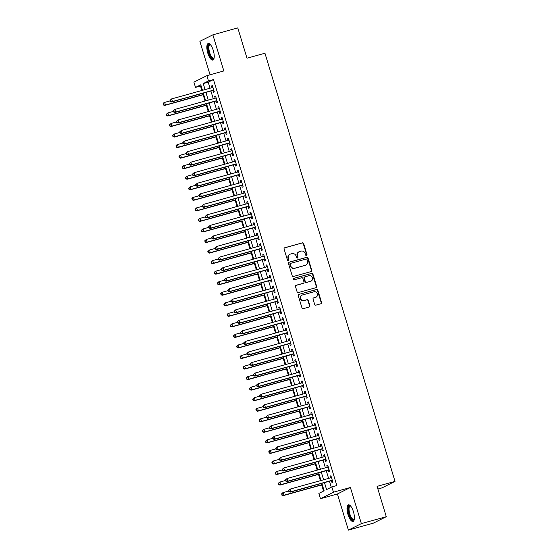 <?xml version="1.0" encoding="UTF-8"?>
<svg xmlns="http://www.w3.org/2000/svg" width="558" height="558" viewBox="0 0 558 558"><rect width="100%" height="100%" fill="white"/><g stroke="black" fill="none" stroke-linecap="round" stroke-linejoin="round"><path stroke-width="0.84" d="M306.544 255.522A0.76 0.711 63.5 0 0 307.005 254.608L303.664 243.609A1.081 1.011 63.5 0 0 302.373 242.849L284.761 247.745A1.081 1.011 63.5 0 0 284.092 249.049L287.44 260.049A0.76 0.711 63.5 0 0 288.458 260.537A0.76 0.711 63.5 0 0 288.807 259.672L288.374 258.249A3.467 3.243 63.5 0 1 290.502 254.064L291.967 253.653A3.467 3.243 63.5 0 1 296.103 256.094L296.535 257.517A0.76 0.711 63.5 0 0 297.56 258.005A0.76 0.711 63.5 0 0 297.909 257.14L297.477 255.717A3.467 3.243 63.5 0 1 299.597 251.532L301.069 251.121A3.467 3.243 63.5 0 1 305.205 253.569L305.638 254.992A0.76 0.711 63.5 0 0 306.544 255.522M306.475 255.536A0.76 0.711 63.5 0 0 306.656 254.783L303.315 243.783A1.081 1.011 63.5 0 0 302.024 243.023L284.427 247.919M288.27 260.6A0.76 0.711 63.5 0 0 288.458 259.847L288.026 258.424L288.374 258.249M297.372 258.068A0.76 0.711 63.5 0 0 297.554 257.315L297.121 255.892L297.477 255.717M353.451 511.784A8.614 3.006 -105.5 0 0 348.401 504.85A8.614 3.006 -105.5 0 0 347.976 514.518A8.614 3.006 -105.5 0 0 353.019 521.451A8.614 3.006 -105.5 0 0 353.451 511.784M213.275 50.415A8.614 3.006 -105.5 0 0 208.232 43.482A8.614 3.006 -105.5 0 0 207.799 53.15A8.614 3.006 -105.5 0 0 212.849 60.083A8.614 3.006 -105.5 0 0 213.275 50.415M314.649 304.375A1.081 1.011 63.5 0 0 315.94 305.135L320.878 303.761A1.081 1.011 63.5 0 0 321.548 302.457L317.837 290.244A1.081 1.011 63.5 0 0 316.539 289.476L298.928 294.38A1.081 1.011 63.5 0 0 298.265 295.684L301.976 307.897A1.081 1.011 63.5 0 0 303.266 308.665L309.237 307.005A1.081 1.011 63.5 0 0 309.899 305.693L308.309 300.469A1.081 1.011 63.5 0 0 307.019 299.702L304.061 300.525A2.902 2.713 63.5 0 1 301.92 295.161A2.902 2.713 63.5 0 1 302.373 294.987L313.973 291.764A2.902 2.713 63.5 0 1 316.107 297.128A2.902 2.713 63.5 0 1 315.654 297.302L313.722 297.839A1.081 1.011 63.5 0 0 313.059 299.151L314.649 304.375M386.289 516.687L373.309 523.167L348.387 530.1L361.368 523.613L386.289 516.687L377.082 486.367L395.022 481.38L264.945 53.226L246.999 58.22L237.785 27.9L212.863 34.833L223.835 70.95L206.892 75.665L208.49 80.938L213.477 79.55L336.83 485.551L331.843 486.939L333.447 492.212L320.466 498.692L318.862 493.418L324.128 490.796L321.854 483.326M361.368 523.613L350.396 487.497L333.447 492.212M311.099 271.572A1.081 1.011 63.5 0 0 311.762 270.267L308.051 258.047A1.081 1.011 63.5 0 0 306.761 257.287L289.149 262.183A1.081 1.011 63.5 0 0 288.479 263.495L292.19 275.708A1.081 1.011 63.5 0 0 293.487 276.468L311.099 271.572A1.081 1.011 63.5 0 0 311.413 270.442L307.702 258.228A1.081 1.011 63.5 0 0 306.412 257.461L288.814 262.358M312.947 274.145L316.658 286.359A1.081 1.011 63.5 0 1 315.988 287.67L298.377 292.566A1.081 1.011 63.5 0 1 297.086 291.806L295.496 286.575A1.081 1.011 63.5 0 1 296.159 285.271L303.301 283.283A1.081 1.011 63.5 0 0 303.971 281.971L302.91 278.505A1.081 1.011 63.5 0 0 301.62 277.745L294.185 279.809A0.76 0.711 63.5 0 1 293.627 278.407A0.76 0.711 63.5 0 1 293.745 278.365L311.65 273.385A1.081 1.011 63.5 0 1 312.947 274.145L312.592 274.32L316.302 286.533L316.658 286.359M212.863 34.833L199.883 41.313L210.052 74.786M212.856 90.487L213.421 92.328L214.3 91.896L212.375 85.562L211.496 86.002L212.005 87.669M216.065 101.033L216.623 102.874L217.501 102.435L215.576 96.109L214.704 96.548L215.207 98.215M219.266 111.579L219.824 113.42L220.703 112.981L218.785 106.655L217.906 107.094L218.408 108.761M222.468 122.118L223.033 123.967L223.911 123.527L221.986 117.201L221.108 117.64L221.617 119.307M225.676 132.665L226.234 134.513L227.113 134.073L225.188 127.747L224.316 128.187L224.818 129.854M228.878 143.211L229.443 145.059L230.314 144.62L228.396 138.293L227.518 138.733L228.02 140.4M232.079 153.757L232.644 155.605L233.523 155.166L231.598 148.84L230.719 149.279L231.228 150.946M235.288 164.303L235.846 166.151L236.725 165.712L234.799 159.386L233.928 159.825L234.43 161.485M238.489 174.849L239.054 176.698L239.926 176.258L238.008 169.932L237.129 170.364L237.638 172.031M241.698 185.395L242.256 187.237L243.135 186.804L241.209 180.478L240.331 180.911L240.84 182.578M244.899 195.942L245.457 197.783L246.336 197.351L244.411 191.017L243.539 191.457L244.041 193.124M248.101 206.488L248.666 208.329L249.538 207.89L247.619 201.564L246.741 202.003L247.25 203.67M251.309 217.034L251.867 218.876L252.746 218.436L250.821 212.11L249.942 212.549L250.451 214.216M254.511 227.573L255.069 229.422L255.948 228.982L254.023 222.656L253.151 223.095L253.653 224.762M257.712 238.12L258.277 239.968L259.149 239.528L257.231 233.202L256.352 233.642L256.861 235.309M260.921 248.666L261.479 250.514L262.358 250.075L260.433 243.748L259.554 244.188L260.063 245.855M264.122 259.212L264.68 261.06L265.559 260.621L263.641 254.295L262.762 254.734L263.264 256.401M267.324 269.758L267.889 271.606L268.761 271.167L266.843 264.841L265.964 265.28L266.473 266.94M270.532 280.304L271.09 282.153L271.969 281.713L270.044 275.387L269.165 275.819L269.674 277.486M273.734 290.851L274.292 292.699L275.171 292.259L273.253 285.933L272.374 286.366L272.876 288.033M276.935 301.397L277.5 303.238L278.379 302.806L276.454 296.472L275.575 296.912L276.084 298.579M280.144 311.943L280.702 313.784L281.581 313.345L279.656 307.019L278.784 307.458L279.286 309.125M283.345 322.489L283.903 324.331L284.782 323.891L282.864 317.565L281.985 318.004L282.488 319.671M286.547 333.035L287.112 334.877L287.991 334.437L286.066 328.111L285.187 328.55L285.696 330.217M289.755 343.575L290.313 345.423L291.192 344.983L289.267 338.657L288.395 339.097L288.898 340.764M292.957 354.121L293.522 355.969L294.394 355.53L292.476 349.203L291.597 349.643L292.106 351.31M296.165 364.667L296.723 366.515L297.602 366.076L295.677 359.75L294.798 360.189L295.308 361.856M299.367 375.213L299.925 377.062L300.804 376.622L298.879 370.296L298.007 370.735L298.509 372.395M302.569 385.759L303.134 387.608L304.005 387.168L302.087 380.842L301.208 381.274L301.718 382.941M305.777 396.306L306.335 398.154L307.214 397.715L305.289 391.388L304.41 391.821L304.919 393.488M308.979 406.852L309.537 408.693L310.415 408.261L308.49 401.927L307.618 402.367L308.121 404.034M312.18 417.398L312.745 419.239L313.617 418.807L311.699 412.474L310.82 412.913L311.329 414.58M315.389 427.944L315.947 429.786L316.825 429.346L314.9 423.02L314.021 423.459L314.531 425.126M318.59 438.49L319.148 440.332L320.027 439.892L318.102 433.566L317.23 434.005L317.732 435.672M321.792 449.03L322.357 450.878L323.228 450.439L321.31 444.112L320.431 444.552L320.941 446.219M325 459.576L325.558 461.424L326.437 460.985L324.512 454.658L323.633 455.098L324.142 456.765M328.202 470.122L328.76 471.97L329.639 471.531L327.72 465.205L326.842 465.644L327.344 467.311M213.477 79.55L208.211 82.179L210.045 88.213M210.903 91.031L213.254 98.759M214.105 101.577L216.455 109.305M217.313 112.123L219.657 119.851M220.515 122.662L222.865 130.398M223.716 133.209L226.067 140.944M226.925 143.755L229.268 151.49M230.126 154.301L232.477 162.029M233.328 164.847L235.678 172.575M236.536 175.393L238.88 183.122M239.738 185.94L242.088 193.668M242.939 196.486L245.29 204.214M246.148 207.032L248.498 214.76M249.349 217.578L251.7 225.306M252.551 228.117L254.901 235.853M255.759 238.664L258.11 246.399M258.961 249.21L261.311 256.945M262.169 259.756L264.513 267.484M265.371 270.302L267.721 278.03M268.572 280.848L270.923 288.577M271.781 291.395L274.124 299.123M274.982 301.941L277.333 309.669M278.184 312.487L280.534 320.215M281.392 323.033L283.736 330.761M284.594 333.579L286.945 341.308M287.795 344.119L290.146 351.854M291.004 354.665L293.348 362.4M294.206 365.211L296.556 372.939M297.407 375.757L299.758 383.485M300.616 386.303L302.959 394.032M303.817 396.85L306.168 404.578M307.019 407.396L309.369 415.124M310.227 417.942L312.578 425.67M313.429 428.488L315.779 436.216M316.637 439.034L318.981 446.763M319.839 449.574L322.189 457.309M323.04 460.12L325.391 467.855M326.249 470.666L328.592 478.401M329.45 481.212L331.278 487.225M331.403 480.668L331.968 482.517L332.847 482.077L330.922 475.751L330.043 476.19L330.552 477.857M201.061 85.751L200.496 86.03L201.85 90.494M203.14 94.741L205.051 101.04M206.341 105.288L208.26 111.586M209.55 115.834L211.461 122.132M212.751 126.38L214.663 132.678M215.953 136.926L217.871 143.218M219.161 147.465L221.073 153.764M222.363 158.012L224.281 164.31M225.571 168.558L227.483 174.856M228.773 179.104L230.684 185.402M231.975 189.65L233.893 195.949M235.183 200.196L237.094 206.495M238.385 210.743L240.296 217.041M241.586 221.289L243.504 227.587M244.795 231.835L246.706 238.133M247.996 242.381L249.907 248.673M251.198 252.92L253.116 259.219M254.406 263.467L256.317 269.765M257.608 274.013L259.519 280.311M260.809 284.559L262.727 290.858M264.018 295.105L265.929 301.404M267.219 305.651L269.13 311.95M270.421 316.198L272.339 322.496M273.629 326.744L275.54 333.042M276.831 337.29L278.742 343.589M280.039 347.836L281.95 354.128M283.241 358.382L285.152 364.674M286.442 368.922L288.36 375.22M289.651 379.468L291.562 385.766M292.852 390.014L294.764 396.313M296.054 400.56L297.972 406.859M299.262 411.106L301.174 417.405M302.464 421.653L304.375 427.951M305.665 432.199L307.584 438.497M308.874 442.745L310.785 449.044M312.075 453.291L313.987 459.59M315.277 463.838L317.195 470.129M318.485 474.377L320.397 480.675M321.687 484.923L323.556 491.075M377.885 489.017L382.042 487.859L395.022 481.38M350.396 487.497L337.416 493.983L348.387 530.1M337.416 493.983L320.466 498.692M200.496 86.03L195.509 87.418L193.905 82.145L206.892 75.665M324.463 482.6L326.583 489.568L331.843 486.939M208.49 80.938L203.231 83.561L205.065 89.601M205.916 92.412L208.267 100.147M209.124 102.958L211.468 110.693M212.326 113.504L214.677 121.239M215.528 124.05L217.878 131.779M218.736 134.597L221.08 142.325M221.938 145.143L224.288 152.871M225.139 155.689L227.49 163.417M228.348 166.235L230.691 173.963M231.549 176.781L233.9 184.51M234.751 187.328L237.101 195.056M237.959 197.874L240.303 205.602M241.161 208.413L243.511 216.148M244.362 218.959L246.713 226.694M247.571 229.505L249.921 237.234M250.772 240.052L253.123 247.78M253.981 250.598L256.324 258.326M257.182 261.144L259.533 268.872M260.384 271.69L262.734 279.418M263.592 282.236L265.936 289.965M266.794 292.783L269.144 300.511M269.995 303.329L272.346 311.057M273.204 313.868L275.547 321.603M276.405 324.414L278.756 332.149M279.607 334.96L281.957 342.696M282.815 345.507L285.159 353.235M286.017 356.053L288.367 363.781M289.218 366.599L291.569 374.327M292.427 377.145L294.77 384.874M295.628 387.691L297.979 395.42M298.83 398.238L301.18 405.966M302.038 408.784L304.389 416.512M305.24 419.323L307.591 427.058M308.448 429.869L310.792 437.605M311.65 440.415L314.001 448.151M314.851 450.962L317.202 458.69M318.06 461.508L320.404 469.236M321.262 472.054L323.612 479.782M202.456 90.326L200.775 84.788L195.509 87.418M321.003 480.508L318.653 472.779M317.795 469.962L315.451 462.233M314.593 459.415L312.243 451.687M311.392 448.876L309.041 441.141M308.183 438.33L305.84 430.595M304.982 427.784L302.631 420.048M301.78 417.238L299.43 409.509M298.572 406.691L296.228 398.963M295.37 396.145L293.02 388.417M292.169 385.599L289.818 377.871M288.96 375.053L286.61 367.324M285.759 364.507L283.408 356.778M282.55 353.96L280.207 346.232M279.349 343.421L276.998 335.686M276.147 332.875L273.797 325.14M272.939 322.329L270.595 314.593M269.737 311.783L267.387 304.054M266.536 301.236L264.185 293.508M263.327 290.69L260.984 282.962M260.126 280.144L257.775 272.416M256.924 269.598L254.574 261.869M253.716 259.051L251.372 251.323M250.514 248.505L248.164 240.777M247.313 237.959L244.962 230.231M244.104 227.42L241.76 219.685M240.903 216.874L238.552 209.138M237.701 206.327L235.35 198.599M234.493 195.781L232.142 188.053M231.291 185.235L228.94 177.507M228.089 174.689L225.739 166.961M224.881 164.143L222.53 156.414M221.679 153.596L219.329 145.868M218.471 143.05L216.127 135.322M215.269 132.504L212.919 124.776M212.068 121.965L209.717 114.23M208.859 111.419L206.516 103.683M205.658 100.872L203.307 93.137M208.211 82.179L203.231 83.561M211.496 86.002L212.431 85.744M214.704 96.548L215.632 96.29M217.906 107.094L218.834 106.836M221.108 117.64L222.042 117.382M224.316 128.187L225.244 127.928M227.518 138.733L228.445 138.475M230.719 149.279L231.654 149.014M233.928 159.825L234.855 159.56M237.129 170.364L238.064 170.106M240.331 180.911L241.265 180.653M243.539 191.457L244.467 191.199M246.741 202.003L247.675 201.745M249.942 212.549L250.877 212.291M253.151 223.095L254.078 222.837M256.352 233.642L257.287 233.384M259.554 244.188L260.488 243.93M262.762 254.734L263.69 254.476M265.964 265.28L266.898 265.015M269.165 275.819L270.1 275.561M272.374 286.366L273.301 286.108M275.575 296.912L276.51 296.654M278.784 307.458L279.711 307.2M281.985 318.004L282.913 317.746M285.187 328.55L286.121 328.292M288.395 339.097L289.323 338.839M291.597 349.643L292.525 349.385M294.798 360.189L295.733 359.931M298.007 370.735L298.935 370.47M301.208 381.274L302.143 381.016M304.41 391.821L305.345 391.563M307.618 402.367L308.546 402.109M310.82 412.913L311.755 412.655M314.021 423.459L314.956 423.201M317.23 434.005L318.158 433.747M320.431 444.552L321.366 444.294M323.633 455.098L324.568 454.84M326.842 465.644L327.769 465.386M330.043 476.19L330.978 475.925M299.053 251.742L298.704 251.916A3.467 3.243 63.5 0 0 297.121 255.892M289.958 254.274L289.602 254.448A3.467 3.243 63.5 0 0 288.026 258.424M307.033 259.568A0.76 0.711 63.5 0 0 306.126 259.038L290.662 263.334A0.76 0.711 63.5 0 0 290.195 264.248L290.655 265.748A3.467 3.243 63.5 0 0 294.791 268.196L305.359 265.252A3.467 3.243 63.5 0 0 307.486 261.067L307.033 259.568M290.313 263.509A0.76 0.711 63.5 0 0 289.846 264.422L290.195 264.248M305.903 265.043L305.554 265.217A3.467 3.243 63.5 0 1 305.01 265.427L294.443 268.37A3.467 3.243 63.5 0 1 290.306 265.929L289.846 264.422M315.974 287.67A1.081 1.011 63.5 0 0 316.302 286.533M295.824 285.438L302.952 283.457A1.081 1.011 63.5 0 0 303.12 283.394L303.475 283.213M293.466 278.519L311.65 273.385M310.715 281.218A2.902 2.713 63.5 0 0 312.403 277.479A2.902 2.713 63.5 0 0 309.034 275.68L304.947 276.817A1.081 1.011 63.5 0 0 304.284 278.128L305.338 281.595A1.081 1.011 63.5 0 0 306.628 282.355L310.367 281.392A2.902 2.713 63.5 0 0 310.82 281.218L311.169 281.044M304.598 276.991A1.081 1.011 63.5 0 0 303.936 278.303L304.284 278.128M310.367 281.392L306.279 282.529A1.081 1.011 63.5 0 1 304.989 281.769L303.936 278.303M312.592 274.32A1.081 1.011 63.5 0 0 311.301 273.56M316.107 297.128L315.758 297.302A2.902 2.713 63.5 0 1 315.305 297.477L313.722 297.839M301.92 295.161L301.571 295.342A2.902 2.713 63.5 0 0 303.705 300.699L304.061 300.525M309.223 307.005A1.081 1.011 63.5 0 0 309.55 305.868L307.96 300.643A1.081 1.011 63.5 0 0 306.67 299.876L303.705 300.699M320.864 303.768A1.081 1.011 63.5 0 0 321.192 302.631L317.481 290.418A1.081 1.011 63.5 0 0 316.191 289.651L298.928 294.38M170.148 100.865L164.645 102.393L165.447 105.03L164.568 105.469L203.747 94.574M163.647 104.73L163.327 103.676L163.292 104.904L165.447 105.03L203.691 94.393M162.978 103.851L163.766 102.832L164.645 102.393L163.327 103.676M164.568 105.469L163.292 104.904M169.995 100.349L170.309 101.403L170.664 101.228L170.343 100.168L169.995 100.349L171.662 98.892L212.933 87.411M170.343 100.168L171.662 98.892L172.464 101.521L171.585 101.961L213.658 90.263A1.102 1.032 63.5 0 1 213.791 90.236M213.735 90.047L172.464 101.521L170.664 101.228M170.309 101.403L171.585 101.961M214.119 57.976A7.456 2.602 74.5 0 1 208.971 52.745A7.456 2.602 74.5 0 1 210.401 44.626M210.54 44.793A6.905 2.413 -105.5 0 0 209.982 44.773A6.905 2.413 -105.5 0 0 209.641 52.515A6.905 2.413 -105.5 0 0 213.686 58.074A6.905 2.413 -105.5 0 0 214.153 57.767M208.727 43.461A8.558 2.992 -105.5 0 0 208.615 52.919A8.558 2.992 -105.5 0 0 213.282 59.846M354.288 519.345A7.456 2.602 74.5 0 1 350.222 516.889A7.456 2.602 74.5 0 1 348.45 507.355A7.456 2.602 74.5 0 1 350.577 505.994M350.717 506.162A6.905 2.413 -105.5 0 0 350.159 506.141A6.905 2.413 -105.5 0 0 349.175 507.627A6.905 2.413 -105.5 0 0 350.326 515.348A6.905 2.413 -105.5 0 0 353.856 519.435A6.905 2.413 -105.5 0 0 354.323 519.128M348.903 504.83A8.558 2.992 -105.5 0 0 347.997 506.531A8.558 2.992 -105.5 0 0 349.252 515.648A8.558 2.992 -105.5 0 0 353.458 521.214M173.35 111.405L167.846 112.939L168.649 115.576L167.77 116.015L206.948 105.12M166.849 115.276L166.528 114.223L166.5 115.45L168.649 115.576L206.892 104.939M166.179 114.397L167.846 112.939L166.528 114.223M167.77 116.015L166.5 115.45M176.558 121.951L171.055 123.485L171.85 126.122L170.978 126.561L210.15 115.666M170.05 125.822L169.737 124.769L169.381 124.943L169.702 125.996L171.85 126.122L210.101 115.485M169.381 124.943L171.055 123.485L169.737 124.769M170.978 126.561L169.702 125.996M179.76 132.497L174.256 134.032L175.059 136.668L174.18 137.108L213.358 126.213M173.259 136.368L172.938 135.315L172.91 136.543L175.059 136.668L213.302 126.031M172.589 135.489L173.378 134.471L174.256 134.032L172.938 135.315M174.18 137.108L172.91 136.543M182.961 143.043L177.458 144.578L178.26 147.214L177.381 147.647L216.56 136.752M176.461 146.914L176.14 145.861L176.112 147.089L178.26 147.214L216.504 136.577M175.791 146.036L176.586 145.01L177.458 144.578L176.14 145.861M177.381 147.647L176.112 147.089M173.196 110.889L173.517 111.949L173.866 111.774L173.545 110.714L173.196 110.889L174.863 109.431L216.141 97.957M173.545 110.714L174.863 109.431L175.665 112.067L174.787 112.507L216.86 100.81A1.102 1.032 63.5 0 1 216.999 100.782M216.936 100.593L175.665 112.067L173.866 111.774M173.517 111.949L174.787 112.507M176.398 121.435L176.719 122.495L176.753 121.26L176.398 121.435L178.072 119.977L219.343 108.503M176.753 121.26L178.072 119.977L178.867 122.614L177.995 123.053L220.061 111.356A1.102 1.032 63.5 0 1 220.201 111.328M220.145 111.14L178.867 122.614L177.067 122.314M176.719 122.495L177.995 123.053M179.606 131.981L179.927 133.034L180.276 132.86L179.955 131.807L179.606 131.981L181.273 130.523L222.544 119.049M179.955 131.807L181.273 130.523L182.075 133.16L181.197 133.599L223.27 121.902A1.102 1.032 63.5 0 1 223.402 121.874M223.346 121.686L182.075 133.16L180.276 132.86M179.927 133.034L181.197 133.599M182.808 142.527L183.129 143.58L183.477 143.406L183.157 142.353L182.808 142.527L184.475 141.069L225.753 129.596M183.157 142.353L184.475 141.069L185.277 143.706L184.398 144.145L226.471 132.448A1.102 1.032 63.5 0 1 226.611 132.42M226.555 132.232L185.277 143.706L183.477 143.406M183.129 143.58L184.398 144.145M186.17 153.589L180.666 155.124L181.469 157.761L180.59 158.193L219.761 147.298M179.669 157.461L179.348 156.4L178.992 156.582L179.313 157.635L181.469 157.761L219.713 147.124M178.992 156.582L179.788 155.556L180.666 155.124L179.348 156.4M180.59 158.193L179.313 157.635M186.009 153.073L186.33 154.127L186.686 153.952L186.365 152.899L186.009 153.073L187.683 151.616L228.954 140.135M186.365 152.899L187.683 151.616L188.485 154.252L187.607 154.692L229.673 142.988A1.102 1.032 63.5 0 1 229.812 142.967M229.756 142.771L188.485 154.252L186.686 153.952M186.33 154.127L187.607 154.692M189.371 164.136L183.868 165.663L184.67 168.3L183.791 168.739L222.97 157.844M182.871 168.007L182.55 166.947L182.522 168.181L184.67 168.3L222.914 157.67M182.201 167.121L182.989 166.103L183.868 165.663L182.55 166.947M183.791 168.739L182.522 168.181M189.218 163.62L189.539 164.673L189.887 164.498L189.567 163.445L189.218 163.62L190.885 162.162L232.156 150.681M189.567 163.445L190.885 162.162L191.687 164.798L190.808 165.238L232.881 153.534A1.102 1.032 63.5 0 1 233.014 153.506M232.958 153.317L191.687 164.798L189.887 164.498M189.539 164.673L190.808 165.238M192.573 174.682L187.07 176.209L187.872 178.846L186.993 179.285L226.171 168.39M186.072 178.546L185.751 177.493L185.723 178.727L187.872 178.846L226.116 168.216M185.402 177.667L187.07 176.209L185.751 177.493M186.993 179.285L185.723 178.727M192.419 174.166L192.74 175.219L193.089 175.045L192.768 173.991L192.419 174.166L194.086 172.708L235.364 161.227M192.768 173.991L194.086 172.708L194.888 175.345L194.01 175.784L236.083 164.08A1.102 1.032 63.5 0 1 236.222 164.052M236.167 163.864L194.888 175.345L193.089 175.045M192.74 175.219L194.01 175.784M195.781 185.228L190.278 186.756L191.08 189.392L190.201 189.832L229.38 178.937M189.281 189.092L188.96 188.039L188.604 188.213L188.925 189.267L191.08 189.392L229.324 178.755M188.604 188.213L190.278 186.756L188.96 188.039M190.201 189.832L188.925 189.267M195.621 184.712L195.942 185.765L196.297 185.591L195.977 184.538L195.621 184.712L197.295 183.254L238.566 171.773M195.977 184.538L197.295 183.254L198.097 185.891L197.218 186.33L239.291 174.626A1.102 1.032 63.5 0 1 239.424 174.598M239.368 174.41L198.097 185.891L196.297 185.591M195.942 185.765L197.218 186.33M198.983 195.774L193.48 197.302L194.282 199.938L193.403 200.378L232.581 189.483M192.482 199.638L192.161 198.585L192.133 199.813L194.282 199.938L232.526 189.301M191.812 198.76L192.601 197.741L193.48 197.302L192.161 198.585M193.403 200.378L192.133 199.813M198.829 195.258L199.15 196.311L199.499 196.137L199.178 195.084L198.829 195.258L200.496 193.8L241.767 182.32M199.178 195.084L200.496 193.8L201.299 196.437L200.42 196.869L242.493 185.172A1.102 1.032 63.5 0 1 242.632 185.144M242.57 184.956L201.299 196.437L199.499 196.137M199.15 196.311L200.42 196.869M202.191 206.321L196.681 207.848L197.483 210.485L196.611 210.924L235.783 200.029M195.684 210.185L195.363 209.131L195.335 210.359L197.483 210.485L235.727 199.848M195.014 209.306L196.681 207.848L195.363 209.131M196.611 210.924L195.335 210.359M202.031 205.804L202.352 206.858L202.38 205.623L202.031 205.804L203.698 204.347L244.976 192.866M202.38 205.623L203.698 204.347L204.5 206.983L203.628 207.416L245.694 195.719A1.102 1.032 63.5 0 1 245.834 195.691M245.778 195.502L204.5 206.983L202.7 206.683M202.352 206.858L203.628 207.416M205.393 216.867L199.89 218.394L200.692 221.031L199.813 221.47L238.991 210.575M198.892 220.731L198.571 219.678L198.216 219.852L198.536 220.905L200.692 221.031L238.936 210.394M198.216 219.852L199.89 218.394L198.571 219.678M199.813 221.47L198.536 220.905M205.232 216.344L205.553 217.404L205.909 217.229L205.588 216.169L205.232 216.344L206.906 214.886L248.177 203.412M205.588 216.169L206.906 214.886L207.709 217.522L206.83 217.962L248.903 206.265A1.102 1.032 63.5 0 1 249.035 206.237M248.98 206.048L207.709 217.522L205.909 217.229M205.553 217.404L206.83 217.962M208.594 227.406L203.091 228.94L203.893 231.577L203.014 232.016L242.193 221.121M202.094 231.277L201.773 230.224L201.745 231.451L203.893 231.577L242.137 220.94M201.424 230.398L202.212 229.38L203.091 228.94L201.773 230.224M203.014 232.016L201.745 231.451M208.441 226.89L208.762 227.95L209.111 227.769L208.79 226.715L208.441 226.89L210.108 225.432L251.386 213.958M208.79 226.715L210.108 225.432L210.91 228.069L210.031 228.508L252.104 216.811A1.102 1.032 63.5 0 1 252.244 216.783M252.181 216.595L210.91 228.069L209.111 227.769M208.762 227.95L210.031 228.508M211.803 237.952L206.293 239.487L207.095 242.123L206.223 242.563L245.394 231.668M205.295 241.823L204.974 240.77L204.946 241.998L207.095 242.123L245.339 231.486M204.626 240.944L206.293 239.487L204.974 240.77M206.223 242.563L204.946 241.998M211.642 237.436L211.963 238.489L212.312 238.315L211.991 237.262L211.642 237.436L213.309 235.978L254.588 224.504M211.991 237.262L213.309 235.978L214.112 238.615L213.24 239.054L255.306 227.357A1.102 1.032 63.5 0 1 255.445 227.329M255.39 227.141L214.112 238.615L212.312 238.315M211.963 238.489L213.24 239.054M215.004 248.498L209.501 250.033L210.303 252.669L209.424 253.102L248.603 242.207M208.504 252.369L208.183 251.316L207.827 251.491L208.148 252.544L210.303 252.669L248.547 242.032M207.827 251.491L209.501 250.033L208.183 251.316M209.424 253.102L208.148 252.544M214.844 247.982L215.165 249.035L215.521 248.861L215.2 247.808L214.844 247.982L216.518 246.524L257.789 235.051M215.2 247.808L216.518 246.524L217.32 249.161L216.441 249.6L258.514 237.903A1.102 1.032 63.5 0 1 258.647 237.875M258.591 237.687L217.32 249.161L215.521 248.861M215.165 249.035L216.441 249.6M218.206 259.045L212.703 260.579L213.505 263.216L212.626 263.648L251.804 252.753M211.705 262.916L211.384 261.855L211.356 263.09L213.505 263.216L251.749 252.579M211.036 262.037L211.824 261.011L212.703 260.579L211.384 261.855M212.626 263.648L211.356 263.09M218.052 258.528L218.373 259.582L218.722 259.407L218.401 258.354L218.052 258.528L219.719 257.071L260.998 245.597M218.401 258.354L219.719 257.071L220.522 259.707L219.643 260.147L261.716 248.45A1.102 1.032 63.5 0 1 261.855 248.422M261.793 248.226L220.522 259.707L218.722 259.407M218.373 259.582L219.643 260.147M221.414 269.591L215.911 271.118L216.706 273.755L215.834 274.194L255.006 263.299M214.907 273.462L214.586 272.402L214.558 273.636L216.706 273.755L254.957 263.125M214.237 272.576L215.032 271.558L215.911 271.118L214.586 272.402M215.834 274.194L214.558 273.636M221.254 269.075L221.575 270.128L221.924 269.953L221.603 268.9L221.254 269.075L222.928 267.617L264.199 256.136M221.603 268.9L222.928 267.617L223.723 270.253L222.851 270.693L264.917 258.989A1.102 1.032 63.5 0 1 265.057 258.961M265.001 258.772L223.723 270.253L221.924 269.953M221.575 270.128L222.851 270.693M224.616 280.137L219.113 281.664L219.915 284.301L219.036 284.74L258.214 273.845M218.115 284.001L217.794 282.948L217.76 284.182L219.915 284.301L258.159 273.671M217.446 283.122L218.234 282.104L219.113 281.664L217.794 282.948M219.036 284.74L217.76 284.182M224.462 279.621L224.776 280.674L225.132 280.5L224.811 279.446L224.462 279.621L226.13 278.163L267.401 266.682M224.811 279.446L226.13 278.163L226.932 280.8L226.053 281.239L268.126 269.535A1.102 1.032 63.5 0 1 268.259 269.507M268.203 269.319L226.932 280.8L225.132 280.5M224.776 280.674L226.053 281.239M227.817 290.683L222.314 292.211L223.116 294.847L222.237 295.287L261.416 284.392M221.317 294.547L220.996 293.494L220.968 294.722L223.116 294.847L261.36 284.21M220.647 293.668L221.435 292.65L222.314 292.211L220.996 293.494M222.237 295.287L220.968 294.722M227.664 290.167L227.985 291.22L228.334 291.046L228.013 289.993L227.664 290.167L229.331 288.709L270.609 277.228M228.013 289.993L229.331 288.709L230.133 291.346L229.254 291.785L271.327 280.081A1.102 1.032 63.5 0 1 271.467 280.053M271.404 279.865L230.133 291.346L228.334 291.046M227.985 291.22L229.254 291.785M231.026 301.229L225.523 302.757L226.318 305.393L225.446 305.833L264.618 294.938M224.518 305.093L224.204 304.04L223.849 304.215L224.17 305.268L226.318 305.393L264.569 294.757M223.849 304.215L225.523 302.757L224.204 304.04M225.446 305.833L224.17 305.268M230.866 300.713L231.186 301.766L231.221 300.539L230.866 300.713L232.54 299.255L273.811 287.775M231.221 300.539L232.54 299.255L233.335 301.892L232.463 302.324L274.529 290.627A1.102 1.032 63.5 0 1 274.669 290.599M274.613 290.411L233.335 301.892L231.535 301.592M231.186 301.766L232.463 302.324M234.227 311.776L228.724 313.303L229.526 315.94L228.647 316.379L267.826 305.484M227.727 315.64L227.406 314.586L227.371 315.814L229.526 315.94L267.77 305.303M227.057 314.761L227.845 313.742L228.724 313.303L227.406 314.586M228.647 316.379L227.371 315.814M234.074 311.259L234.388 312.313L234.744 312.138L234.423 311.078L234.074 311.259L235.741 309.802L277.012 298.321M234.423 311.078L235.741 309.802L236.543 312.438L235.664 312.871L277.738 301.174A1.102 1.032 63.5 0 1 277.87 301.146M277.814 300.957L236.543 312.438L234.744 312.138M234.388 312.313L235.664 312.871M237.429 322.322L231.926 323.849L232.728 326.486L231.849 326.925L271.028 316.03M230.928 326.186L230.607 325.133L230.58 326.36L232.728 326.486L270.972 315.849M230.259 325.307L231.926 323.849L230.607 325.133M231.849 326.925L230.58 326.36M237.276 321.806L237.596 322.859L237.624 321.624L237.276 321.806L238.943 320.341L280.221 308.867M237.624 321.624L238.943 320.341L239.745 322.977L238.866 323.417L280.939 311.72A1.102 1.032 63.5 0 1 281.079 311.692M281.023 311.504L239.745 322.977L237.945 322.684M237.596 322.859L238.866 323.417M240.638 332.861L235.134 334.395L235.929 337.032L235.058 337.471L274.229 326.576M234.13 336.732L233.816 335.679L233.46 335.853L233.781 336.906L235.929 337.032L274.18 326.395M233.46 335.853L235.134 334.395L233.816 335.679M235.058 337.471L233.781 336.906M240.477 332.345L240.798 333.405L240.833 332.17L240.477 332.345L242.151 330.887L283.422 319.413M240.833 332.17L242.151 330.887L242.946 333.524L242.074 333.963L284.141 322.266A1.102 1.032 63.5 0 1 284.28 322.238M284.224 322.05L242.946 333.524L241.147 333.224M240.798 333.405L242.074 333.963M243.839 343.407L238.336 344.942L239.138 347.578L238.259 348.018L277.438 337.123M237.338 347.278L237.017 346.225L236.99 347.453L239.138 347.578L277.382 336.941M236.669 346.399L237.457 345.381L238.336 344.942L237.017 346.225M238.259 348.018L236.99 347.453M243.686 342.891L244.006 343.951L244.355 343.77L244.034 342.717L243.686 342.891L245.353 341.433L286.624 329.959M244.034 342.717L245.353 341.433L246.155 344.07L245.276 344.509L287.349 332.812A1.102 1.032 63.5 0 1 287.482 332.784M287.426 332.596L246.155 344.07L244.355 343.77M244.006 343.951L245.276 344.509M247.041 353.953L241.537 355.488L242.339 358.124L241.461 358.557L280.639 347.669M240.54 357.824L240.219 356.771L240.191 357.999L242.339 358.124L280.583 347.488M239.87 356.946L240.665 355.92L241.537 355.488L240.219 356.771M241.461 358.557L240.191 357.999M246.887 353.437L247.208 354.49L247.557 354.316L247.236 353.263L246.887 353.437L248.554 351.979L289.832 340.506M247.236 353.263L248.554 351.979L249.356 354.616L248.477 355.055L290.551 343.358A1.102 1.032 63.5 0 1 290.69 343.33M290.634 343.142L249.356 354.616L247.557 354.316M247.208 354.49L248.477 355.055M250.249 364.5L244.746 366.034L245.548 368.671L244.669 369.103L283.848 358.208M243.748 368.371L243.428 367.31L243.072 367.492L243.393 368.545L245.548 368.671L283.792 358.034M243.072 367.492L243.867 366.466L244.746 366.034L243.428 367.31M244.669 369.103L243.393 368.545M250.089 363.983L250.409 365.037L250.765 364.862L250.444 363.809L250.089 363.983L251.763 362.526L293.034 351.052M250.444 363.809L251.763 362.526L252.565 365.162L251.686 365.602L293.759 353.905A1.102 1.032 63.5 0 1 293.892 353.877M293.836 353.688L252.565 365.162L250.765 364.862M250.409 365.037L251.686 365.602M253.451 375.046L247.947 376.573L248.749 379.21L247.871 379.649L287.049 368.754M246.95 378.917L246.629 377.857L246.601 379.091L248.749 379.21L286.993 368.58M246.28 378.038L247.068 377.013L247.947 376.573L246.629 377.857M247.871 379.649L246.601 379.091M253.297 374.53L253.618 375.583L253.967 375.408L253.646 374.355L253.297 374.53L254.964 373.072L296.235 361.591M253.646 374.355L254.964 373.072L255.766 375.708L254.887 376.148L296.961 364.444A1.102 1.032 63.5 0 1 297.093 364.416M297.037 364.228L255.766 375.708L253.967 375.408M253.618 375.583L254.887 376.148M256.659 385.592L251.149 387.119L251.951 389.756L251.072 390.195L290.251 379.3M250.151 389.456L249.831 388.403L249.803 389.637L251.951 389.756L290.195 379.126M249.482 388.577L251.149 387.119L249.831 388.403M251.072 390.195L249.803 389.637M256.499 385.076L256.82 386.129L257.168 385.955L256.847 384.901L256.499 385.076L258.166 383.618L299.444 372.137M256.847 384.901L258.166 383.618L258.968 386.255L258.089 386.694L300.162 374.99A1.102 1.032 63.5 0 1 300.302 374.962M300.246 374.774L258.968 386.255L257.168 385.955M256.82 386.129L258.089 386.694M259.861 396.138L254.357 397.666L255.159 400.302L254.281 400.742L293.459 389.847M253.36 400.002L253.039 398.949L252.683 399.123L253.004 400.184L255.159 400.302L293.403 389.665M252.683 399.123L254.357 397.666L253.039 398.949M254.281 400.742L253.004 400.184M259.7 395.622L260.021 396.675L260.377 396.501L260.056 395.448L259.7 395.622L261.374 394.164L302.645 382.683M260.056 395.448L261.374 394.164L262.176 396.801L261.297 397.24L303.371 385.536A1.102 1.032 63.5 0 1 303.503 385.508M303.447 385.32L262.176 396.801L260.377 396.501M260.021 396.675L261.297 397.24M263.062 406.684L257.559 408.212L258.361 410.848L257.482 411.288L296.661 400.393M256.561 410.549L256.241 409.495L256.213 410.723L258.361 410.848L296.605 400.212M255.892 409.67L256.68 408.651L257.559 408.212L256.241 409.495M257.482 411.288L256.213 410.723M262.909 406.168L263.23 407.221L263.578 407.047L263.257 405.994L262.909 406.168L264.576 404.71L305.847 393.23M263.257 405.994L264.576 404.71L265.378 407.347L264.499 407.786L306.572 396.082A1.102 1.032 63.5 0 1 306.712 396.054M306.649 395.866L265.378 407.347L263.578 407.047M263.23 407.221L264.499 407.786M266.271 417.231L260.76 418.758L261.562 421.395L260.691 421.834L299.862 410.939M259.763 421.095L259.442 420.041L259.414 421.269L261.562 421.395L299.806 410.758M259.093 420.216L260.76 418.758L259.442 420.041M260.691 421.834L259.414 421.269M266.11 416.714L266.431 417.768L266.78 417.593L266.459 416.54L266.11 416.714L267.777 415.257L309.055 403.776M266.459 416.54L267.777 415.257L268.579 417.893L267.707 418.326L309.774 406.629A1.102 1.032 63.5 0 1 309.913 406.601M309.857 406.412L268.579 417.893L266.78 417.593M266.431 417.768L267.707 418.326M269.472 427.777L263.969 429.304L264.771 431.941L263.892 432.38L303.071 421.485M262.971 431.641L262.651 430.588L262.295 430.762L262.616 431.815L264.771 431.941L303.015 421.304M262.295 430.762L263.969 429.304L262.651 430.588M263.892 432.38L262.616 431.815M269.312 427.261L269.633 428.314L269.988 428.139L269.667 427.079L269.312 427.261L270.986 425.803L312.257 414.322M269.667 427.079L270.986 425.803L271.788 428.432L270.909 428.872L312.982 417.175A1.102 1.032 63.5 0 1 313.115 417.147M313.059 416.959L271.788 428.432L269.988 428.139M269.633 428.314L270.909 428.872M272.674 438.316L267.17 439.85L267.973 442.487L267.094 442.926L306.272 432.031M266.173 442.187L265.852 441.134L265.824 442.361L267.973 442.487L306.216 431.85M265.503 441.308L266.292 440.29L267.17 439.85L265.852 441.134M267.094 442.926L265.824 442.361M272.52 437.8L272.841 438.86L273.19 438.686L272.869 437.625L272.52 437.8L274.187 436.342L315.465 424.868M272.869 437.625L274.187 436.342L274.989 438.979L274.111 439.418L316.184 427.721A1.102 1.032 63.5 0 1 316.323 427.693M316.26 427.505L274.989 438.979L273.19 438.686M272.841 438.86L274.111 439.418M275.882 448.862L270.379 450.397L271.174 453.033L270.302 453.473L309.474 442.578M269.375 452.733L269.054 451.68L269.026 452.908L271.174 453.033L309.425 442.396M268.705 451.854L269.5 450.836L270.379 450.397L269.054 451.68M270.302 453.473L269.026 452.908M275.722 448.346L276.043 449.406L276.391 449.225L276.071 448.172L275.722 448.346L277.396 446.888L318.667 435.414M276.071 448.172L277.396 446.888L278.191 449.525L277.319 449.964L319.385 438.267A1.102 1.032 63.5 0 1 319.525 438.239M319.469 438.051L278.191 449.525L276.391 449.225M276.043 449.406L277.319 449.964M279.084 459.408L273.58 460.943L274.383 463.579L273.504 464.019L312.682 453.124M272.583 463.28L272.262 462.226L271.906 462.401L272.227 463.454L274.383 463.579L312.626 452.943M271.906 462.401L273.58 460.943L272.262 462.226M273.504 464.019L272.227 463.454M278.923 458.892L279.244 459.945L279.6 459.771L279.279 458.718L278.923 458.892L280.597 457.434L321.868 445.961M279.279 458.718L280.597 457.434L281.399 460.071L280.521 460.51L322.594 448.813A1.102 1.032 63.5 0 1 322.726 448.785M322.67 448.597L281.399 460.071L279.6 459.771M279.244 459.945L280.521 460.51M282.285 469.955L276.782 471.489L277.584 474.126L276.705 474.558L315.884 463.663M275.785 473.826L275.464 472.772L275.436 474L277.584 474.126L315.828 463.489M275.115 472.947L275.903 471.922L276.782 471.489L275.464 472.772M276.705 474.558L275.436 474M282.132 469.438L282.453 470.492L282.801 470.317L282.481 469.264L282.132 469.438L283.799 467.981L325.077 456.507M282.481 469.264L283.799 467.981L284.601 470.617L283.722 471.057L325.795 459.36A1.102 1.032 63.5 0 1 325.935 459.332M325.872 459.143L284.601 470.617L282.801 470.317M282.453 470.492L283.722 471.057M285.494 480.501L279.99 482.035L280.786 484.665L279.914 485.104L319.085 474.209M278.986 484.372L278.665 483.312L278.637 484.546L280.786 484.665L319.036 474.035M278.316 483.493L279.112 482.468L279.99 482.035L278.665 483.312M279.914 485.104L278.637 484.546M285.333 479.985L285.654 481.038L286.003 480.863L285.682 479.81L285.333 479.985L287.007 478.527L328.278 467.046M285.682 479.81L287.007 478.527L287.802 481.163L286.931 481.603L328.997 469.899A1.102 1.032 63.5 0 1 329.136 469.878M329.081 469.683L287.802 481.163L286.003 480.863M285.654 481.038L286.931 481.603M288.695 491.047L283.192 492.575L283.994 495.211L283.115 495.65L322.294 484.756M282.195 494.918L281.874 493.858L281.839 495.092L283.994 495.211L322.238 484.581M281.525 494.032L282.313 493.014L283.192 492.575L281.874 493.858M283.115 495.65L281.839 495.092M288.542 490.531L288.856 491.584L289.211 491.41L288.891 490.356L288.542 490.531L290.209 489.073L331.48 477.592M288.891 490.356L290.209 489.073L291.011 491.71L290.132 492.149L332.205 480.445A1.102 1.032 63.5 0 1 332.338 480.417M332.282 480.229L291.011 491.71L289.211 491.41M288.856 491.584L290.132 492.149M306.656 254.783L307.005 254.608M288.458 259.847L288.807 259.672M297.554 257.315L297.909 257.14M302.024 243.023L302.373 242.849M303.315 243.783L303.664 243.609M306.412 257.461L306.761 257.287M307.702 258.228L308.051 258.047M311.413 270.442L311.762 270.267M290.306 265.929L290.655 265.748M294.443 268.37L294.791 268.196M305.01 265.427L305.359 265.252M302.952 283.457L303.301 283.283M304.989 281.769L305.338 281.595M306.279 282.529L306.628 282.355M315.305 297.477L315.654 297.302M306.67 299.876L307.019 299.702M307.96 300.643L308.309 300.469M309.55 305.868L309.899 305.693M316.191 289.651L316.539 289.476M317.481 290.418L317.837 290.244M321.192 302.631L321.548 302.457M290.195 263.557L290.544 263.383M304.424 277.061L304.78 276.887"/></g></svg>
